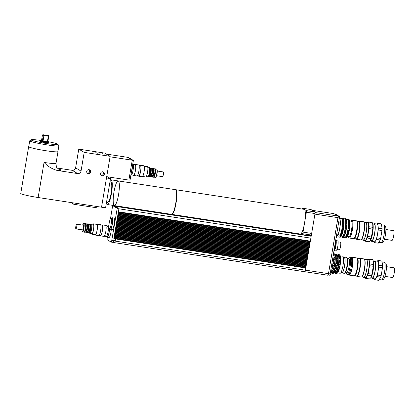 <?xml version="1.0" encoding="UTF-8"?>
<svg xmlns="http://www.w3.org/2000/svg" width="415" height="415" viewBox="0 0 415 415"><rect width="100%" height="100%" fill="white"/><g stroke="black" fill="none" stroke-linecap="round" stroke-linejoin="round"><path stroke-width="0.62" d="M132.427 166.083A5.95 1.178 98.7 0 1 131.135 173.724M132.733 164.267L132.919 164.299A5.354 1.058 98.7 0 1 133.158 169.751A5.354 1.058 98.7 0 1 131.301 174.881L133.609 175.234A5.354 1.058 98.7 0 0 135.461 170.103A5.354 1.058 98.7 0 0 135.223 164.651L132.919 164.299A5.354 1.058 98.7 0 1 133.158 169.751A5.354 1.058 98.7 0 1 131.301 174.881L130.948 174.829M127.509 157.368L128.515 157.524L133.381 160.429L130.04 180.193L128.899 180.017M133.381 160.429L132.24 160.252M106.697 176.691L128.889 180.079L132.25 160.2L127.364 157.28L106.328 154.069M110.063 156.808L132.25 160.2M106.39 202.971A12.492 2.469 -81.3 0 0 107.303 204.528A12.492 2.469 -81.3 0 0 111.63 192.555A12.492 2.469 -81.3 0 0 111.075 179.83A12.492 2.469 -81.3 0 0 110.219 180.333M106.505 202.302L107.615 202.468A10.411 2.059 -81.3 0 0 111.225 192.493A10.411 2.059 -81.3 0 0 110.764 181.889L109.98 181.77M107.303 204.528L114.395 205.612A12.492 2.469 -81.3 0 0 118.721 193.634A12.492 2.469 -81.3 0 0 118.166 180.914A12.492 2.469 -81.3 0 0 113.84 192.892A12.492 2.469 -81.3 0 0 114.395 205.612A12.492 2.469 -81.3 0 0 118.643 194.132A12.492 2.469 -81.3 0 0 118.358 180.982A12.492 2.469 -81.3 0 0 118.166 180.914L111.075 179.83M57.924 151.465A14.873 1.167 -170.4 0 1 57.986 151.605A14.873 1.167 -170.4 0 1 43.129 150.277A14.873 1.167 -170.4 0 1 28.661 146.645L20.75 193.421A14.873 1.167 -170.4 0 0 38.128 197.519L105.571 207.822L110.515 178.59L107.542 176.816M106.484 177.978L110.515 178.59M104.118 154.795L106.204 155.288L104.118 154.795M100.855 152.85L102.941 153.343L100.855 152.85M97.162 153.716L99.475 154.261L97.162 153.716M93.904 151.771L96.218 152.315L93.904 151.771M103.008 171.867A1.976 1.93 -59.2 0 1 101.053 175.14M102.137 175.706A1.976 1.93 -59.2 0 1 100.803 172.775A1.976 1.93 -59.2 0 1 104.284 174.414A1.976 1.93 -59.2 0 1 102.137 175.706M89.173 169.751A1.976 1.93 -59.2 0 1 87.217 173.029M88.302 173.595A1.976 1.93 -59.2 0 1 86.968 170.658A1.976 1.93 -59.2 0 1 90.449 172.303A1.976 1.93 -59.2 0 1 88.302 173.595M81.034 171.089L75.603 167.847A2.972 2.905 -59.2 0 1 72.226 170.326L77.662 173.574A2.972 2.905 120.8 0 0 81.034 171.089L84.204 152.378L78.767 149.135L104.71 153.099L110.141 156.341L84.204 152.378M75.603 167.847L78.767 149.135M73.979 203.002L73.761 204.273L96.82 207.796L97.037 206.525M70.82 202.52L73.761 204.273M47.87 141.562A4.166 0.327 -170.4 0 1 48.757 141.899A4.166 0.327 -170.4 0 1 44.607 141.551A4.166 0.327 -170.4 0 1 40.571 140.514A4.166 0.327 -170.4 0 1 41.521 140.488M40.571 140.514L40.229 140.752A4.461 0.353 9.6 0 0 40.214 140.778A4.461 0.353 9.6 0 0 44.55 141.868A4.461 0.353 9.6 0 0 49.012 142.267A4.461 0.353 9.6 0 0 49.001 142.236L48.757 141.899M49.012 142.267L48.913 142.853A4.461 0.353 -170.4 0 1 44.452 142.454A4.461 0.353 -170.4 0 1 40.115 141.365L40.214 140.778M48.456 135.591L48.768 136.26L47.813 141.894L47.346 141.868L43.01 141.209L41.505 140.566L42.46 134.932L42.942 134.735L43.274 135.42L42.325 141.053M48.768 136.26L43.274 135.42M42.953 134.73L48.451 135.586L42.953 134.73M48.301 136.234L47.346 141.868M43.01 141.209L43.964 135.57M48.415 141.728A13.591 1.069 -170.4 0 1 57.887 144.285A13.591 1.069 -170.4 0 1 44.332 143.159A13.591 1.069 -170.4 0 1 31.167 139.762A13.591 1.069 -170.4 0 1 40.955 140.462M31.167 139.762L29.797 140.726A14.784 1.162 9.6 0 0 29.74 140.81A14.784 1.162 9.6 0 0 44.12 144.42A14.784 1.162 9.6 0 0 58.889 145.743A14.784 1.162 9.6 0 0 58.857 145.644L57.887 144.285M58.889 145.743L57.898 151.589A14.784 1.162 -170.4 0 1 43.129 150.272A14.784 1.162 -170.4 0 1 28.749 146.656L29.74 140.81M58.65 169.107L57.239 167.93C56.575 167.764 56.165 166.218 56.009 163.297A14.873 1.167 -170.4 0 1 44.063 162.441C47.761 166.374 52.134 169.04 57.192 170.446A20.817 1.639 9.6 0 0 58.23 168.853M57.348 168.054L72.226 170.326M101.535 207.21L110.141 156.341M77.662 173.574L57.192 170.446M111.106 218.191A5.354 1.058 98.7 0 1 111.225 223.825A5.354 1.058 98.7 0 1 109.404 228.743A5.354 1.058 98.7 0 1 109.166 223.291A5.354 1.058 98.7 0 1 111.023 218.16A5.354 1.058 98.7 0 1 111.106 218.191M111.023 218.16L112.06 218.316A5.354 1.058 98.7 0 1 112.143 218.347A5.354 1.058 98.7 0 1 112.263 223.981A5.354 1.058 98.7 0 1 110.442 228.904L109.404 228.743M107.086 226.969A5.354 1.058 98.7 0 1 107.9 225.952A5.354 1.058 98.7 0 1 107.978 225.978A5.354 1.058 98.7 0 1 108.102 231.617A5.354 1.058 98.7 0 1 106.282 236.534A5.354 1.058 98.7 0 1 105.809 235.321M109.441 228.748A5.354 1.058 98.7 0 1 108.647 234.117A5.354 1.058 98.7 0 1 107.319 236.695L106.282 236.534A5.354 1.058 -81.3 0 0 108.139 231.404A5.354 1.058 -81.3 0 0 107.9 225.952L105.887 225.641M111.552 218.238A5.95 1.178 98.7 0 1 112.149 217.73A5.95 1.178 98.7 0 1 112.242 217.761A5.95 1.178 98.7 0 1 112.377 224.022A5.95 1.178 98.7 0 1 110.354 229.49A5.95 1.178 98.7 0 1 109.939 228.826M112.149 217.73L113.881 217.994A5.95 1.178 98.7 0 1 113.969 218.025A5.95 1.178 98.7 0 1 114.104 224.287A5.95 1.178 98.7 0 1 112.081 229.754L110.354 229.49M109.576 228.769A5.95 1.178 98.7 0 1 107.231 237.281A5.95 1.178 98.7 0 1 106.811 236.617M108.429 226.03A5.95 1.178 98.7 0 1 108.927 225.527M111.272 229.63A5.95 1.178 98.7 0 1 108.958 237.546L107.231 237.281M307.707 256.709L307.614 257.233L115.671 227.897L114.748 233.365L306.695 262.7L306.602 263.224L114.659 233.894L113.835 238.682L115.578 238.952L115.235 240.97A1.79 0.353 -81.3 0 0 115.277 240.638L113.549 240.373L113.471 240.845A1.785 0.353 98.7 0 1 112.885 242.417A1.785 0.353 98.7 0 1 112.859 242.412L112.735 242.334M115.567 238.947L115.277 240.638M115.235 240.97L113.503 240.705A1.79 0.353 -81.3 0 0 113.549 240.373M305.829 267.488L305.741 267.986L113.84 238.661M305.741 267.986L115.578 238.952M336.913 249.488L339.252 249.846A3.865 0.763 -81.3 0 0 340.544 246.443A3.865 0.763 -81.3 0 0 340.419 242.199L338.08 241.841M334.698 250.053L336.233 250.287A4.757 0.939 -81.3 0 0 337.826 246.1A4.757 0.939 -81.3 0 0 337.675 240.876L336.134 240.643M334.111 250.561L334.127 250.567A5.354 1.058 -81.3 0 0 335.917 245.856A5.354 1.058 -81.3 0 0 335.885 240.057M334.137 250.421A5.95 1.178 -81.3 0 0 335.787 240.669M338.931 222.056L340.549 222.3L339.605 216.993M337.239 232.058L339.039 232.327L339.491 229.671L340.44 224.038L338.645 223.763M339.6 216.863A10.411 2.059 98.7 0 1 339.875 217.035M339.039 232.327A10.411 2.059 98.7 0 1 338.438 234.33L336.897 234.096M336.337 237.406L338.438 234.33M340.549 222.3A10.411 2.059 98.7 0 1 340.44 224.038M331.668 270.762L332.576 270.902A1.634 0.322 98.7 0 1 332.602 270.912A1.634 0.322 98.7 0 1 332.633 270.943A1.634 0.322 98.7 0 1 332.648 272.567A1.634 0.322 98.7 0 1 332.15 274.113L332.472 273.869A1.338 0.265 -81.3 0 0 332.877 272.603A1.338 0.265 -81.3 0 0 332.866 271.275A1.338 0.265 -81.3 0 0 332.84 271.249M332.15 274.113A1.634 0.322 98.7 0 1 332.083 274.139L330.89 273.957M332.799 271.182A8.746 1.727 -81.3 0 0 335.268 257.331A1.338 0.265 -81.3 0 0 335.673 256.065A1.338 0.265 -81.3 0 0 335.662 254.737L335.429 254.405A1.634 0.322 98.7 0 1 335.445 256.029A1.634 0.322 98.7 0 1 334.947 257.575A1.634 0.322 98.7 0 1 334.879 257.596L333.919 257.45M334.194 254.182L335.372 254.364A1.634 0.322 98.7 0 1 335.429 254.405M341.068 272.365L341.996 272.505A7.584 1.499 -81.3 0 0 344.626 265.232A7.584 1.499 -81.3 0 0 344.289 257.507L343.361 257.367M340.15 255.822L342.717 256.216A8.627 1.707 98.7 0 1 343.096 264.998A8.627 1.707 98.7 0 1 340.108 273.267L337.556 272.878M332.233 267.405A8.746 1.727 -81.3 0 0 333.359 260.755M331.865 270.793A9.592 1.893 -81.3 0 0 331.99 270.471L332.856 270.601L333.67 268.754L332.109 268.515L332 268.79M331.694 269.766L331.99 270.471M332.571 268.713A9.592 1.893 -81.3 0 0 333.344 265.465L334.205 265.595L334.506 265.247L334.604 263.24L333.224 263.323L332.939 265.009L333.344 265.465M333.738 263.105A9.592 1.893 -81.3 0 0 334.101 259.619L335.185 259.8L335.227 258.327L335.03 257.694L334.168 257.565L333.665 258.089M333.608 259.282L334.101 259.619M334.495 254.229A9.592 1.893 -81.3 0 0 334.184 253.944M334.604 263.24A9.592 1.893 -81.3 0 0 334.967 259.754M333.437 268.842A9.592 1.893 -81.3 0 0 334.205 265.595M332.69 271.021A9.592 1.893 -81.3 0 0 332.856 270.601M332.923 272.209A8.746 1.727 -81.3 0 0 335.611 264.485A8.746 1.727 -81.3 0 0 335.74 255.37M332.794 273.044A9.592 1.893 -81.3 0 0 333.027 273.163A9.592 1.893 -81.3 0 0 333.24 273.137L334.106 273.267L334.599 272.676M333.785 272.65A9.592 1.893 -81.3 0 0 334.666 270.876L335.533 271.011A9.592 1.893 -81.3 0 1 334.646 272.78L334.978 272.333L334.646 272.78L333.785 272.65L333.416 272.095L333.027 272.437L333.24 273.137M335.533 271.011L336.347 269.164L334.786 268.925L334.371 270.175L334.666 270.876M335.247 269.122A9.592 1.893 -81.3 0 0 336.015 265.87L336.881 266.005L337.182 265.657L337.281 263.644L335.901 263.733L335.616 265.413L336.015 265.87M336.415 263.515A9.592 1.893 -81.3 0 0 336.778 260.029L337.857 260.21L337.706 258.104L336.84 257.974L336.342 258.498L336.29 259.972L336.778 260.029M336.84 257.974A9.592 1.893 -81.3 0 0 336.658 255.583L337.525 255.713L337.706 256.164L337.229 254.743L336.363 254.613L335.932 255.225L336.14 255.925L336.658 255.583M336.363 254.613A9.592 1.893 -81.3 0 0 335.922 254.203A9.592 1.893 -81.3 0 0 335.704 254.229L335.216 254.82M337.229 254.743A9.592 1.893 -81.3 0 0 336.788 254.333L335.922 254.203M337.706 258.104A9.592 1.893 -81.3 0 0 337.525 255.713M337.281 263.644A9.592 1.893 -81.3 0 0 337.644 260.163M336.108 269.252A9.592 1.893 -81.3 0 0 336.881 266.005M333.027 273.163L333.888 273.293A9.592 1.893 -81.3 0 0 334.106 273.267M334.796 272.577L335.356 272.66A8.746 1.727 -81.3 0 0 338.386 264.277A8.746 1.727 -81.3 0 0 337.997 255.375L337.426 255.287M335.699 273.573A9.592 1.893 -81.3 0 0 335.917 273.542L336.783 273.677A9.592 1.893 -81.3 0 1 336.565 273.703L335.699 273.573A9.592 1.893 -81.3 0 1 335.258 273.163L334.993 272.437M336.456 273.06A9.592 1.893 -81.3 0 0 337.343 271.286L338.204 271.42A9.592 1.893 -81.3 0 1 337.322 273.189L337.654 272.743L337.322 273.189L336.456 273.06L336.093 272.505L335.704 272.847L335.917 273.542M338.204 271.42L339.024 269.574L337.462 269.335L337.042 270.585L337.343 271.286M337.919 269.527A9.592 1.893 -81.3 0 0 338.692 266.28L339.558 266.414L339.859 266.062L339.952 264.054L338.578 264.142L338.287 265.823L338.692 266.28M339.091 263.924A9.592 1.893 -81.3 0 0 339.454 260.438L340.533 260.62L340.383 258.514L339.517 258.384L339.014 258.908L338.967 260.381L339.454 260.438M339.517 258.384A9.592 1.893 -81.3 0 0 339.335 255.993L340.201 256.122L340.383 256.574L339.906 255.152L339.039 255.023L338.609 255.635L338.811 256.335L339.335 255.993M339.039 255.023A9.592 1.893 -81.3 0 0 338.599 254.613A9.592 1.893 -81.3 0 0 338.381 254.639L337.509 255.573M339.906 255.152A9.592 1.893 -81.3 0 0 339.465 254.743L338.599 254.613M340.383 258.514A9.592 1.893 -81.3 0 0 340.201 256.122M339.952 264.054A9.592 1.893 -81.3 0 0 340.321 260.568M338.785 269.662A9.592 1.893 -81.3 0 0 339.558 266.414M334.708 272.697L335.17 272.079A8.746 1.727 -81.3 0 0 337.519 264.148A8.746 1.727 -81.3 0 0 337.644 255.879A8.746 1.727 -81.3 0 0 337.613 255.79M337.706 256.164L337.494 255.464L335.932 255.225M337.385 273.106L337.919 272.385A8.627 1.707 -81.3 0 0 340.238 264.562A8.627 1.707 -81.3 0 0 340.362 256.408L340.259 256.102M340.383 256.574L340.17 255.873L338.609 255.635M336.783 273.677L337.271 273.086M333.712 272.541L333.027 272.437M336.383 272.951L335.704 272.847M335.937 270.414L334.371 270.175M338.614 270.824L337.042 270.585M333.261 270.004L331.834 269.786M340.139 264.381L338.578 264.142M337.462 263.971L335.901 263.733M337.182 265.657L335.616 265.413M339.859 266.062L338.287 265.823M334.506 265.247L332.939 265.009M334.791 263.561L333.224 263.323M340.575 259.147L339.014 258.908M337.903 258.737L336.342 258.498M335.227 258.327L333.805 258.114M329.946 274.787L330.496 274.87A13.98 2.765 -81.3 0 0 331.326 272.785L334.194 255.837A13.98 2.765 -81.3 0 0 334.153 253.233L333.707 252.968M330.376 272.639L331.326 272.785M333.245 255.692L334.194 255.837M333.67 253.16L334.153 253.233M113.923 238.153L305.886 267.493L305.43 270.186L113.482 240.85A1.727 0.342 98.7 0 1 112.896 242.36A1.727 0.342 98.7 0 1 112.87 242.35L111.194 242.095M114.125 236.955L306.088 266.295L306 266.824L114.037 237.484L113.933 238.158M306.031 266.285L305.995 266.819M305.943 266.788L114.042 237.463M114.333 235.756L306.291 265.097L306.203 265.626L114.239 236.285M306.234 265.086L306.088 266.295M306.146 265.59L114.244 236.265M306.488 263.899L306.405 264.428L114.441 235.082L306.353 264.391L306.291 265.097M306.436 263.888L306.353 264.391M114.545 234.563L306.493 263.899L306.555 263.193L114.649 233.868L114.535 234.558M306.638 262.69L306.555 263.193M114.939 232.161L306.898 261.502L306.804 262.026L114.862 232.696L114.659 233.894M306.841 261.492L306.695 262.7M306.758 261.995L114.851 232.67M115.142 230.963L307.1 260.304L307.007 260.828L115.054 231.487L114.95 232.167M307.043 260.293L307.007 260.828M306.96 260.796L115.054 231.471M115.344 229.765L307.308 259.105L307.209 259.629L115.256 230.289L115.152 230.968M307.245 259.095L307.1 260.304M307.162 259.598L115.256 230.273M307.499 257.907L307.411 258.431L115.458 229.09L307.365 258.4L307.308 259.105M307.448 257.897L307.365 258.4M308.719 250.712L308.63 251.236L116.682 221.906L115.546 228.566L307.51 257.907L307.567 257.201L115.666 227.871M307.65 256.698L307.567 257.201M115.759 227.373L307.712 256.709L307.826 256.034L115.863 226.694L115.749 227.368M115.951 226.17L307.914 255.51L307.821 256.029L115.868 226.673M307.857 255.5L307.769 256.003M116.153 224.966L308.117 254.312L308.029 254.836L116.065 225.495L115.961 226.175M308.06 254.302L307.914 255.51M307.971 254.805L116.07 225.475M116.356 223.768L308.319 253.109L308.231 253.638L116.267 224.297L116.164 224.977M308.262 253.103L308.226 253.632M308.174 253.607L116.273 224.276M309.73 244.72L309.642 245.244L117.699 215.914L116.978 220.178L308.926 249.514L308.833 250.038L116.89 220.707L116.558 222.57L308.521 251.91L308.433 252.439L116.47 223.099M308.464 251.905L308.428 252.434M308.376 252.408L116.475 223.078M308.667 250.707L308.521 251.91M117.17 218.975L309.128 248.315L309.035 248.839L117.092 219.509L116.765 221.371L308.724 250.712L308.838 250.043L116.88 220.681M308.578 251.21L116.677 221.88M308.869 249.508L308.786 250.006M309.071 248.31L308.926 249.514M308.988 248.808L117.082 219.483M117.372 217.776L309.331 247.117L309.242 247.646L117.284 218.306L117.18 218.98M309.274 247.107L309.237 247.641M309.191 247.61L117.284 218.285M309.932 243.522L309.844 244.046L117.902 214.716L117.575 216.578L309.533 245.919L309.445 246.448L117.497 217.112L309.44 246.443M309.476 245.908L309.393 246.411M309.678 244.71L309.533 245.919M118.182 212.983L310.145 242.324L310.259 241.649L118.296 212.309L118.182 212.983L117.777 215.38L309.74 244.72L309.798 244.015L117.891 214.69M309.595 245.213L117.689 215.888M309.881 243.512L309.798 244.015M117.99 214.187L309.943 243.522L310.057 242.848L118.093 213.507L117.979 214.182M310.14 242.324L310.046 242.848L118.099 213.492M310.083 242.313L310 242.817M112.916 242.417L304.807 271.742A1.785 0.353 -81.3 0 0 304.833 271.752A1.785 0.353 -81.3 0 0 305.43 270.186M309.331 247.117L309.445 246.448M309.128 248.315L309.242 247.646M308.319 253.109L308.433 252.439M308.117 254.312L308.231 253.638M306.898 261.502L307.012 260.828M118.306 212.314L118.192 212.988M117.497 217.112L117.383 217.782M116.48 223.104L116.366 223.778M115.469 229.096L115.354 229.77M114.457 235.092L114.343 235.762M114.25 236.291L114.141 236.96M113.503 240.705L111.739 240.581A1.727 0.342 98.7 0 1 111.163 242.095A1.727 0.342 98.7 0 1 111.137 242.085L107.252 239.766A1.727 0.342 98.7 0 1 107.22 237.883L107.319 237.297M113.606 205.492L113.57 206.136L116.314 207.775L116.662 206.374L118.861 206.919A1.727 0.342 98.7 0 1 118.887 208.802L118.296 212.309L310.254 241.649L310.851 238.143A1.785 0.353 -81.3 0 0 310.897 237.821A1.785 0.353 98.7 0 0 310.819 236.192L118.872 206.857A1.785 0.353 98.7 0 1 118.903 208.807L118.394 211.79L310.347 241.125M310.29 241.115L310.202 241.618M118.353 206.634L118.872 206.857M300.88 234.376L115.303 206.016L115.339 205.757L115.308 206.343L116.501 207.054M113.565 205.747L115.292 206.011L115.303 206.4L116.491 207.111M305.886 267.493L306 266.824M110.478 218.638L112.641 205.84A1.727 0.342 98.7 0 1 112.735 205.358M118.394 206.639L116.667 206.374L117.134 206.654A1.727 0.342 98.7 0 1 117.16 208.538L111.739 240.581M118.4 206.577L310.819 236.192M302.447 233.681L311.037 234.994A1.785 0.353 -81.3 0 0 311.063 235.004A1.785 0.353 -81.3 0 0 311.551 233.972L310.897 237.821M310.27 235.902L310.451 234.911M337.945 216.319L339.595 216.568L335.652 214.218L334.651 214.062M329.666 275.207L328.13 274.969L329.645 275.197A1.489 0.296 -81.3 0 0 329.666 275.207A1.489 0.296 -81.3 0 0 330.164 273.9L339.595 216.568M337.945 217.751L339.62 218.005M327.892 275.233L304.916 271.726L327.866 275.223A1.785 0.353 -81.3 0 0 327.892 275.233A1.785 0.353 -81.3 0 0 328.488 273.667L337.966 217.652L337.94 216.028L333.951 213.647L312.345 210.343M314.923 214.13L337.966 217.652M315.006 212.522L337.94 216.028M114.395 205.612L171.545 214.348A12.492 2.469 -81.3 0 0 175.794 202.868A12.492 2.469 -81.3 0 0 175.509 189.717A12.492 2.469 -81.3 0 0 175.322 189.65L118.166 180.914M302.011 209.01L302.333 208.206L304.34 209.409A12.492 2.469 -81.3 0 0 304.154 209.336L175.607 189.691A12.492 2.469 98.7 0 1 175.799 189.764A12.492 2.469 98.7 0 1 176.085 202.909A12.492 2.469 98.7 0 1 171.836 214.389A12.492 2.469 98.7 0 1 171.691 214.348M171.836 214.389L300.377 234.034A12.492 2.469 -81.3 0 0 304.548 223.047A12.492 2.469 -81.3 0 0 304.34 209.409L306.353 210.607L306.374 212.231L303.012 232.11A1.785 0.353 98.7 0 1 302.416 233.681A1.785 0.353 98.7 0 1 302.39 233.671L301.845 233.344L301.622 234.579M301.077 234.496L300.278 234.019M311.551 233.972A1.785 0.353 -81.3 0 0 311.66 233.432L315.021 213.554L314.995 211.93L310.975 209.528L302.333 208.206M314.995 211.93L306.353 210.607M315.021 213.554L306.374 212.231M310.296 235.839L301.648 234.517M356.558 276.022L356.641 276.146A9.161 1.81 -81.3 0 0 356.978 276.39A9.161 1.81 -81.3 0 0 360.147 267.608A9.161 1.81 -81.3 0 0 359.743 258.275A9.161 1.81 -81.3 0 0 359.354 258.405L359.234 258.498M351.323 257.684L351.915 257.772A8.476 1.676 -81.3 0 1 352.294 266.404A8.476 1.676 -81.3 0 1 349.357 274.533L348.761 274.44A9.042 1.79 -81.3 0 0 349.269 275.088L354.171 275.84A9.042 1.79 -81.3 0 0 354.555 275.71A8.865 1.753 -81.3 0 0 354.659 275.731L356.734 276.048A8.865 1.753 -81.3 0 0 359.805 267.55A8.865 1.753 -81.3 0 0 359.411 258.524L357.336 258.208A8.865 1.753 -81.3 0 0 357.237 258.208A9.042 1.79 -81.3 0 0 356.9 257.964L352.003 257.212A9.042 1.79 -81.3 0 0 351.313 257.663M359.743 258.275L364.069 258.939A9.161 1.81 98.7 0 1 364.401 259.178A9.161 1.81 98.7 0 1 364.474 268.266A9.161 1.81 98.7 0 1 361.688 276.919A9.161 1.81 98.7 0 1 361.299 277.049L356.978 276.39M361.688 276.919L362.01 276.67A8.865 1.753 -81.3 0 0 364.702 268.303A8.865 1.753 -81.3 0 0 364.629 259.51L364.401 259.178M392.476 277.495A4.907 0.97 -81.3 0 0 392.549 277.521A4.907 0.97 -81.3 0 0 394.25 272.816A4.907 0.97 -81.3 0 0 394.032 267.82L386.464 266.663M374.569 278.833L374.662 279.56A9.784 1.935 -81.3 0 0 374.984 279.772A9.784 1.935 -81.3 0 0 375.02 279.777L376.96 276.587L380.705 277.158L378.765 280.348L375.02 279.777M381.167 275.591L377.422 275.021L378.755 267.125L382.506 267.696L381.167 275.591A9.784 1.935 -81.3 0 1 380.705 277.158M378.257 260.636L382.002 261.206L382.609 265.916L378.859 265.341L378.257 260.636A9.784 1.935 -81.3 0 0 377.935 260.423A9.784 1.935 -81.3 0 0 377.899 260.423L377.417 261.217M365.376 277.671L365.439 278.154A9.784 1.935 -81.3 0 0 365.76 278.361A9.784 1.935 -81.3 0 0 365.797 278.366L367.737 275.176L371.482 275.747L370.792 277.723L369.542 278.937L365.797 278.366M371.944 274.185L368.198 273.61L369.532 265.714L373.282 266.285L371.944 274.185A9.784 1.935 98.7 0 1 371.482 275.747M369.034 259.225L372.779 259.8L373.241 260.885L373.386 264.505L369.635 263.935L369.034 259.225A9.784 1.935 -81.3 0 0 368.717 259.017A9.784 1.935 -81.3 0 0 368.676 259.012L368.328 259.588L366.487 259.308A9.161 1.81 -81.3 0 0 365.989 259.531M367.737 275.176A9.784 1.935 -81.3 0 0 368.198 273.61M369.532 265.714A9.784 1.935 -81.3 0 0 369.635 263.935M363.312 277.054A9.161 1.81 -81.3 0 0 363.722 277.417L365.563 277.702A9.161 1.81 -81.3 0 0 365.952 277.568L366.274 277.324A8.865 1.753 -81.3 0 0 368.966 268.951A8.865 1.753 -81.3 0 0 368.899 260.158L368.665 259.832A9.161 1.81 -81.3 0 0 368.333 259.588M373.386 264.505A9.784 1.935 98.7 0 1 373.282 266.285M372.421 259.583A9.784 1.935 98.7 0 1 372.463 259.588A9.784 1.935 98.7 0 1 372.779 259.8M371.695 277.796A8.923 1.764 -81.3 0 0 372.229 278.481A8.923 1.764 -81.3 0 0 375.321 269.926A8.923 1.764 -81.3 0 0 374.927 260.838A8.923 1.764 -81.3 0 0 374.211 261.331M372.229 278.481L375.113 278.916A8.923 1.764 -81.3 0 0 375.99 278.18A8.923 1.764 -81.3 0 0 378.091 271.073A8.923 1.764 -81.3 0 0 378.558 262.991A8.923 1.764 -81.3 0 0 377.806 261.279L374.927 260.838M378.755 267.125A9.784 1.935 -81.3 0 0 378.859 265.341M376.96 276.587A9.784 1.935 -81.3 0 0 377.422 275.021M382.506 267.696A9.784 1.935 -81.3 0 0 382.609 265.916M382.002 261.206A9.784 1.935 -81.3 0 0 381.686 260.999A9.784 1.935 -81.3 0 0 381.644 260.994M370.86 277.625A8.757 1.733 -81.3 0 0 370.917 277.552A8.757 1.733 -81.3 0 0 373.614 266.689A8.757 1.733 -81.3 0 0 373.396 261.331L373.241 260.885M370.834 277.661L372.317 277.889A8.326 1.644 -81.3 0 0 375.207 269.906A8.326 1.644 -81.3 0 0 374.833 261.424L373.35 261.201M365.952 277.568A9.161 1.81 -81.3 0 0 368.738 268.92A9.161 1.81 -81.3 0 0 368.665 259.832M363.722 277.417A9.161 1.81 -81.3 0 0 366.896 268.635A9.161 1.81 -81.3 0 0 366.487 259.308M361.807 276.826L363.763 277.127A8.865 1.753 -81.3 0 0 366.834 268.63A8.865 1.753 -81.3 0 0 366.445 259.603L364.484 259.302M354.659 275.731A8.865 1.753 -81.3 0 0 357.73 267.234A8.865 1.753 -81.3 0 0 357.336 258.208M354.809 275.513A8.803 1.738 -81.3 0 0 357.486 267.198A8.803 1.738 -81.3 0 0 357.414 258.467L357.227 258.203A9.042 1.79 -81.3 0 1 357.299 267.172A9.042 1.79 -81.3 0 1 354.555 275.71L354.809 275.513M349.269 275.088A9.042 1.79 -81.3 0 0 352.402 266.42A9.042 1.79 -81.3 0 0 352.003 257.212M346.333 272.717L346.478 273.386A8.772 1.733 -81.3 0 0 347.122 274.491L348.273 274.668A8.772 1.733 -81.3 0 0 351.313 266.254A8.772 1.733 -81.3 0 0 350.924 257.321L349.772 257.144A8.772 1.733 -81.3 0 0 348.828 258.006L348.491 258.602M347.122 274.491A8.772 1.733 -81.3 0 0 350.161 266.077A8.772 1.733 -81.3 0 0 349.772 257.144M345.166 272.536L346.675 272.769A7.138 1.411 -81.3 0 0 349.15 265.927A7.138 1.411 -81.3 0 0 348.833 258.654L347.324 258.426M341.472 272.422A8.046 1.593 -81.3 0 0 341.929 272.961L344.232 273.309A8.046 1.593 -81.3 0 0 344.772 273.003L345.425 272.23A7.138 1.411 -81.3 0 0 347.417 265.662A7.138 1.411 -81.3 0 0 347.48 258.799L347.085 257.865A8.046 1.593 -81.3 0 0 346.665 257.409L344.357 257.056A8.046 1.593 -81.3 0 0 343.765 257.43M344.772 273.003A8.046 1.593 -81.3 0 0 347.018 265.6A8.046 1.593 -81.3 0 0 347.085 257.865M341.929 272.961A8.046 1.593 -81.3 0 0 344.715 265.247A8.046 1.593 -81.3 0 0 344.357 257.056M134.932 164.605A5.561 1.1 98.7 0 1 135.254 164.444A5.561 1.1 98.7 0 1 135.503 170.109A5.561 1.1 98.7 0 1 133.578 175.441A5.561 1.1 98.7 0 1 133.314 175.187M135.254 164.444L138.714 164.973A5.561 1.1 98.7 0 1 138.963 170.638A5.561 1.1 98.7 0 1 137.033 175.97L133.578 175.441M139.035 165.357L140.394 165.564A5.229 1.032 98.7 0 1 140.628 170.892A5.229 1.032 98.7 0 1 138.812 175.908L137.453 175.695M140.026 165.507A5.561 1.1 98.7 0 1 140.446 165.237A5.561 1.1 98.7 0 1 140.69 170.902A5.561 1.1 98.7 0 1 138.766 176.235A5.561 1.1 98.7 0 1 138.444 175.851M140.446 165.237L143.901 165.767A5.561 1.1 98.7 0 1 144.15 171.431A5.561 1.1 98.7 0 1 142.221 176.764L138.766 176.235M144.223 166.15L147.372 166.633A5.229 1.032 98.7 0 1 147.6 171.955A5.229 1.032 98.7 0 1 145.79 176.972L142.641 176.489M155.345 168.931L156.663 169.128A4.166 0.825 98.7 0 1 156.813 169.237A4.166 0.825 98.7 0 1 156.844 173.371A4.166 0.825 98.7 0 1 155.578 177.304A4.166 0.825 98.7 0 1 155.402 177.361L154.09 177.158M155.578 177.304L155.9 177.055A3.865 0.763 -81.3 0 0 157.078 173.403A3.865 0.763 -81.3 0 0 157.046 169.569L156.813 169.237M155.163 168.9A4.166 0.825 98.7 0 1 155.345 173.143A4.166 0.825 98.7 0 1 153.903 177.132M147.724 167.162L149.255 167.395A4.757 0.939 98.7 0 1 149.431 167.52A4.757 0.939 98.7 0 1 149.467 172.241A4.757 0.939 98.7 0 1 148.02 176.738A4.757 0.939 98.7 0 1 147.818 176.806L146.288 176.572M149.431 167.52L149.893 168.184A4.166 0.825 98.7 0 1 149.929 172.313A4.166 0.825 98.7 0 1 148.663 176.245L148.02 176.738M149.825 168.085L150.261 168.153A4.166 0.825 98.7 0 1 150.448 172.391A4.166 0.825 98.7 0 1 149.006 176.385L148.57 176.318M150.837 168.241A4.166 0.825 98.7 0 1 151.024 172.479A4.166 0.825 98.7 0 1 149.582 176.474M151.024 168.267L151.703 168.371A4.166 0.825 98.7 0 1 151.89 172.614A4.166 0.825 98.7 0 1 150.448 176.603L149.763 176.5M152.279 168.459A4.166 0.825 98.7 0 1 152.466 172.702A4.166 0.825 98.7 0 1 151.024 176.691M152.461 168.49L153.145 168.594A4.166 0.825 98.7 0 1 153.327 172.832A4.166 0.825 98.7 0 1 151.885 176.826L151.205 176.723M153.721 168.682A4.166 0.825 98.7 0 1 153.908 172.92A4.166 0.825 98.7 0 1 152.461 176.915M153.903 168.708L154.588 168.812A4.166 0.825 98.7 0 1 154.769 173.055A4.166 0.825 98.7 0 1 153.327 177.044L152.647 176.94M157.275 171.027L163.282 171.945A2.381 0.472 98.7 0 1 163.386 174.367A2.381 0.472 98.7 0 1 162.561 176.65L156.559 175.732M356.029 238.869L356.117 238.993A9.161 1.81 -81.3 0 0 356.449 239.232A9.161 1.81 -81.3 0 0 359.504 231.176A9.161 1.81 -81.3 0 0 359.214 221.122A9.161 1.81 -81.3 0 0 358.825 221.252L358.705 221.345M350.685 221.143A8.445 1.67 98.7 0 1 351.023 220.77A8.445 1.67 98.7 0 1 351.65 229.92A8.445 1.67 98.7 0 1 348.527 237.126L348.989 237.785A9.042 1.79 -81.3 0 0 349.316 238.023L353.642 238.682A9.042 1.79 -81.3 0 0 354.026 238.552A8.865 1.753 -81.3 0 0 354.13 238.578L356.205 238.895A8.865 1.753 -81.3 0 0 359.162 231.098A8.865 1.753 -81.3 0 0 358.882 221.371L356.807 221.055A8.865 1.753 -81.3 0 0 356.708 221.055M359.214 221.122L363.54 221.781A9.161 1.81 98.7 0 1 363.872 222.025A9.161 1.81 98.7 0 1 363.831 231.84A9.161 1.81 98.7 0 1 361.159 239.761A9.161 1.81 98.7 0 1 360.77 239.896L356.449 239.232M361.159 239.761L361.481 239.517A8.865 1.753 -81.3 0 0 364.064 231.85A8.865 1.753 -81.3 0 0 364.105 222.352L363.872 222.025M384.451 239.211L392.019 240.368A4.907 0.97 -81.3 0 0 393.69 235.855A4.907 0.97 -81.3 0 0 393.581 230.693A4.907 0.97 -81.3 0 0 393.503 230.662L385.934 229.505M341.208 233.552L341.555 232.369L342.598 232.525L342.012 234.029L341.208 233.552L342.251 233.712M344.04 233.987L344.393 232.799L345.436 232.96L344.844 234.465L344.04 233.987L345.083 234.143M347.225 233.235L348.268 233.391L347.682 234.895L346.878 234.418L347.225 233.235M346.878 234.418L347.92 234.579M340.025 236.202L340.383 235.616L341.208 236.047L341.426 235.772L340.777 236.752L340.201 236.664L340.025 236.202L341.068 236.363L340.777 236.752A9.664 1.909 -81.3 0 1 340.061 237.24L339.486 237.152A9.664 1.909 -81.3 0 0 340.201 236.664M342.857 236.638L343.221 236.047L343.464 236.389L344.258 236.208L343.61 237.188L343.034 237.1L342.857 236.638L343.9 236.799L343.61 237.188A9.664 1.909 -81.3 0 1 342.894 237.671L342.318 237.588A9.664 1.909 -81.3 0 0 343.034 237.1M346.053 236.483L346.878 236.913L347.096 236.638L346.447 237.619L345.871 237.53L345.695 237.069L346.053 236.483M345.695 237.069L346.738 237.23L346.447 237.619A9.664 1.909 -81.3 0 1 345.731 238.106L345.156 238.018A9.664 1.909 -81.3 0 0 345.871 237.53M341.644 218.523L341.353 218.913L341.644 218.523A9.664 1.909 -81.3 0 1 342.359 218.036L343.127 218.575M342.806 219.774L343.848 219.934L343.957 220.806L342.915 220.645L342.806 219.774L343.698 219.488A9.664 1.909 -81.3 0 0 343.527 218.829A9.664 1.909 -81.3 0 0 343.262 218.316L342.458 218.472M345.638 220.209L346.681 220.37L346.79 221.242L345.752 221.081L345.638 220.209L345.954 219.836L346.53 219.924A9.664 1.909 -81.3 0 0 346.364 219.26A9.664 1.909 -81.3 0 0 346.094 218.752L345.29 218.902M342.085 218.415L342.359 218.036M344.922 218.845L345.197 218.466L345.773 218.555L345.965 219.006M348.47 220.645L349.513 220.801L349.627 221.672L348.584 221.511L348.47 220.645L349.368 220.355A9.664 1.909 -81.3 0 0 349.197 219.696A9.664 1.909 -81.3 0 0 348.932 219.182L347.754 219.281L348.029 218.902L348.605 218.99L348.797 219.442M347.754 219.281L348.128 219.338M343.698 219.488L343.848 219.934M346.53 219.924L346.681 220.37M349.368 220.355L349.513 220.801M342.873 224.572L342.956 223.223L343.994 223.384L343.916 224.728L342.873 224.572M345.711 225.003L345.788 223.659L346.831 223.815L346.753 225.163L345.711 225.003M342.956 223.223L343.869 223.052L343.994 223.384M345.788 223.659L346.126 223.4L346.831 223.815M348.621 224.09L349.539 223.918L349.663 224.25L349.586 225.594L348.543 225.438L348.621 224.09L349.663 224.25M348.102 233.479A9.664 1.909 -81.3 0 0 348.776 230.475L347.92 230.159L348.164 228.701L348.496 228.634A9.664 1.909 -81.3 0 0 348.87 225.444M348.496 228.634L349.072 228.722A9.664 1.909 -81.3 0 0 349.446 225.532M348.963 223.83A9.664 1.909 -81.3 0 0 348.922 221.314M349.539 223.918A9.664 1.909 -81.3 0 0 349.497 221.403M348.792 220.272A9.664 1.909 -81.3 0 0 348.356 219.094M348.029 218.902A9.664 1.909 -81.3 0 0 347.314 219.39M344.569 237.328A9.664 1.909 -81.3 0 0 344.829 237.826M346.302 236.825A9.664 1.909 -81.3 0 0 347.106 234.807M346.878 236.913A9.664 1.909 -81.3 0 0 347.682 234.895M347.526 233.391A9.664 1.909 -81.3 0 0 348.201 230.387M346.587 237.432L347.308 236.462A8.326 1.644 -81.3 0 0 349.44 229.573A8.326 1.644 -81.3 0 0 349.663 221.034L349.197 219.696M349.072 228.722L348.776 230.475M345.264 233.043A9.664 1.909 -81.3 0 0 345.944 230.04L345.083 229.728L345.332 228.266L345.664 228.198A9.664 1.909 -81.3 0 0 346.032 225.013M345.664 228.198L346.24 228.286A9.664 1.909 -81.3 0 0 346.608 225.101M346.126 223.4A9.664 1.909 -81.3 0 0 346.089 220.879M346.701 223.488A9.664 1.909 -81.3 0 0 346.665 220.967M345.954 219.836A9.664 1.909 -81.3 0 0 345.519 218.663M345.197 218.466A9.664 1.909 -81.3 0 0 344.481 218.954M341.737 236.892A9.664 1.909 -81.3 0 0 341.996 237.39M343.464 236.389A9.664 1.909 -81.3 0 0 344.268 234.376M344.04 236.477A9.664 1.909 -81.3 0 0 344.844 234.465M344.689 232.955A9.664 1.909 -81.3 0 0 345.368 229.952M343.947 236.732A9.073 1.795 -81.3 0 0 344.004 236.664A9.073 1.795 -81.3 0 0 346.323 229.153A9.073 1.795 -81.3 0 0 346.572 219.857L346.364 219.26L347.63 219.442A9.073 1.795 -81.3 0 1 347.915 229.396A9.073 1.795 -81.3 0 1 344.891 237.375L343.615 237.183M346.24 228.286L345.944 230.04M342.432 232.613A9.664 1.909 -81.3 0 0 343.106 229.609L342.251 229.293L342.5 227.835L342.826 227.768A9.664 1.909 -81.3 0 0 343.2 224.577M342.826 227.768L343.407 227.856A9.664 1.909 -81.3 0 0 343.776 224.665M343.293 222.964A9.664 1.909 -81.3 0 0 343.257 220.448M343.869 223.052A9.664 1.909 -81.3 0 0 343.833 220.536M343.122 219.405A9.664 1.909 -81.3 0 0 342.686 218.228M338.79 236.145L338.894 236.446A9.664 1.909 -81.3 0 0 339.159 236.96M340.632 235.959A9.664 1.909 -81.3 0 0 341.436 233.941M341.208 236.047A9.664 1.909 -81.3 0 0 342.012 234.029M341.856 232.525A9.664 1.909 -81.3 0 0 342.531 229.521M341.114 236.296A9.073 1.795 -81.3 0 0 341.166 236.228A9.073 1.795 -81.3 0 0 343.49 228.722A9.073 1.795 -81.3 0 0 343.734 219.426L343.527 218.829M343.407 227.856L343.106 229.609M342.251 229.293L343.293 229.454M342.5 227.835L343.542 227.991M345.083 229.728L346.126 229.889M345.332 228.266L346.375 228.426M347.92 230.159L348.963 230.32M348.164 228.701L349.207 228.857M340.782 236.747L342.053 236.944A9.073 1.795 -81.3 0 0 345.083 228.966A9.073 1.795 -81.3 0 0 344.792 219.006L343.521 218.814M337.462 235.938L339.096 236.192A8.772 1.733 -81.3 0 0 342.027 228.473A8.772 1.733 -81.3 0 0 341.747 218.845L340.056 218.586M349.316 238.023A9.042 1.79 -81.3 0 0 352.335 230.071A9.042 1.79 -81.3 0 0 352.05 220.147A9.042 1.79 -81.3 0 0 351.666 220.277L351.023 220.77M348.527 237.126A8.445 1.67 98.7 0 1 348.315 236.664M356.703 221.045L356.89 221.309A8.803 1.738 -81.3 0 1 356.848 230.74A8.803 1.738 -81.3 0 1 354.28 238.36L354.026 238.552A9.042 1.79 -81.3 0 0 356.656 230.73A9.042 1.79 -81.3 0 0 356.703 221.045A9.042 1.79 -81.3 0 0 356.371 220.806L352.05 220.147M347.272 236.509L348.922 236.758A7.854 1.551 -81.3 0 0 351.541 229.853A7.854 1.551 -81.3 0 0 351.292 221.237L349.648 220.982M380.638 238.438L376.893 237.868L378.231 229.967L381.976 230.543L380.638 238.438A9.784 1.935 -81.3 0 1 380.176 240.005L378.241 243.195L374.491 242.619L376.431 239.429L380.176 240.005M382.08 228.758L378.335 228.188L377.728 223.483L381.478 224.053L382.08 228.758A9.784 1.935 -81.3 0 1 381.976 230.543M377.728 223.483A9.784 1.935 -81.3 0 0 377.411 223.27A9.784 1.935 -81.3 0 0 377.37 223.265L376.887 224.064M374.04 241.68L374.133 242.407A9.784 1.935 -81.3 0 0 374.455 242.614A9.784 1.935 -81.3 0 0 374.491 242.619M371.42 237.027L367.669 236.457L369.008 228.556L372.753 229.132L371.42 237.027A9.784 1.935 98.7 0 1 370.953 238.594L370.263 240.565L369.018 241.784L365.267 241.214L367.208 238.023L370.953 238.594M372.857 227.353L369.111 226.777L368.504 222.072L372.255 222.642L372.712 223.727L372.857 227.353A9.784 1.935 98.7 0 1 372.753 229.132M368.504 222.072A9.784 1.935 -81.3 0 0 368.188 221.859A9.784 1.935 -81.3 0 0 368.147 221.859L367.799 222.435L365.957 222.155A9.161 1.81 -81.3 0 0 365.465 222.378M364.847 240.518L364.91 240.996A9.784 1.935 -81.3 0 0 365.231 241.208A9.784 1.935 -81.3 0 0 365.267 241.214M369.008 228.556A9.784 1.935 -81.3 0 0 369.111 226.777M367.208 238.023A9.784 1.935 -81.3 0 0 367.669 236.457M362.783 239.901A9.161 1.81 -81.3 0 0 363.192 240.264L365.034 240.544A9.161 1.81 -81.3 0 0 365.428 240.415L365.745 240.171A8.865 1.753 -81.3 0 0 368.328 232.499A8.865 1.753 -81.3 0 0 368.37 223.005L368.136 222.673A9.161 1.81 -81.3 0 0 367.804 222.435M371.897 222.43A9.784 1.935 98.7 0 1 371.933 222.435A9.784 1.935 98.7 0 1 372.255 222.642M371.166 240.638A8.923 1.764 -81.3 0 0 371.7 241.323A8.923 1.764 -81.3 0 0 374.314 235.383A8.923 1.764 -81.3 0 0 375.15 225.392A8.923 1.764 -81.3 0 0 374.397 223.685A8.923 1.764 -81.3 0 0 373.682 224.173M371.7 241.323L374.584 241.763A8.923 1.764 -81.3 0 0 375.461 241.027A8.923 1.764 -81.3 0 0 377.562 233.915A8.923 1.764 -81.3 0 0 378.029 225.833A8.923 1.764 -81.3 0 0 377.282 224.121L374.397 223.685M378.231 229.967A9.784 1.935 -81.3 0 0 378.335 228.188M376.431 239.429A9.784 1.935 -81.3 0 0 376.893 237.868M381.478 224.053A9.784 1.935 -81.3 0 0 381.157 223.841A9.784 1.935 -81.3 0 0 381.115 223.841M370.33 240.472A8.757 1.733 -81.3 0 0 370.388 240.394A8.757 1.733 -81.3 0 0 372.629 233.147A8.757 1.733 -81.3 0 0 372.867 224.178L372.712 223.727M370.305 240.508L371.793 240.736A8.326 1.644 -81.3 0 0 374.569 233.412A8.326 1.644 -81.3 0 0 374.309 224.271L372.82 224.043M365.428 240.415A9.161 1.81 -81.3 0 0 368.095 232.488A9.161 1.81 -81.3 0 0 368.136 222.673M363.192 240.264A9.161 1.81 -81.3 0 0 366.248 232.208A9.161 1.81 -81.3 0 0 365.957 222.155M361.278 239.673L363.239 239.969A8.865 1.753 -81.3 0 0 366.196 232.177A8.865 1.753 -81.3 0 0 365.916 222.445L363.96 222.15M354.13 238.578A8.865 1.753 -81.3 0 0 357.087 230.782A8.865 1.753 -81.3 0 0 356.807 221.055M100.165 235.476A5.561 1.1 -81.3 0 0 100.487 235.86L103.942 236.389A5.561 1.1 -81.3 0 0 105.872 231.056A5.561 1.1 -81.3 0 0 105.623 225.392L102.168 224.863A5.561 1.1 -81.3 0 0 101.748 225.132M100.487 235.86A5.561 1.1 -81.3 0 0 102.412 230.527A5.561 1.1 -81.3 0 0 102.168 224.863M99.175 235.326L100.534 235.533A5.229 1.032 -81.3 0 0 102.349 230.517A5.229 1.032 -81.3 0 0 102.116 225.189L100.757 224.982M94.978 234.683A5.561 1.1 -81.3 0 0 95.3 235.066L98.754 235.596A5.561 1.1 -81.3 0 0 100.684 230.263A5.561 1.1 -81.3 0 0 100.435 224.598L96.98 224.069A5.561 1.1 -81.3 0 0 96.56 224.344M95.3 235.066A5.561 1.1 -81.3 0 0 97.224 229.734A5.561 1.1 -81.3 0 0 96.98 224.069M91.476 233.671A5.229 1.032 -81.3 0 0 91.829 234.2L95.346 234.74A5.229 1.032 -81.3 0 0 97.162 229.723A5.229 1.032 -81.3 0 0 96.928 224.396L93.411 223.861A5.229 1.032 -81.3 0 0 92.913 224.261M91.829 234.2A5.229 1.032 -81.3 0 0 93.64 229.189A5.229 1.032 -81.3 0 0 93.411 223.861M89.375 232.748L89.77 233.313A4.757 0.939 -81.3 0 0 89.941 233.438L91.902 233.733A4.757 0.939 -81.3 0 0 93.551 229.173A4.757 0.939 -81.3 0 0 93.339 224.328L91.383 224.027A4.757 0.939 -81.3 0 0 91.181 224.095L90.631 224.515M82.154 231.264L82.388 231.596A4.166 0.825 -81.3 0 0 82.538 231.705A4.166 0.825 -81.3 0 0 83.98 227.71A4.166 0.825 -81.3 0 0 83.799 223.472A4.166 0.825 -81.3 0 0 83.623 223.529L83.301 223.778A3.865 0.763 98.7 0 1 83.638 227.659A3.865 0.763 98.7 0 1 82.154 231.264A3.865 0.763 98.7 0 1 81.926 229.806M82.642 225.101A3.865 0.763 98.7 0 1 83.301 223.778M82.538 231.705L84.038 231.933A4.166 0.825 -81.3 0 0 85.48 227.939A4.166 0.825 -81.3 0 0 85.298 223.701L83.799 223.472M75.919 228.888L82.523 229.894A2.381 0.472 -81.3 0 0 83.348 227.612A2.381 0.472 -81.3 0 0 83.239 225.189L76.64 224.183A2.381 0.472 -81.3 0 0 75.846 226.274A2.381 0.472 -81.3 0 0 75.919 228.888A2.381 0.472 -81.3 0 0 76.744 226.606A2.381 0.472 -81.3 0 0 76.64 224.183M89.941 233.438A4.757 0.939 -81.3 0 0 91.591 228.873A4.757 0.939 -81.3 0 0 91.383 224.027M89.121 232.711L89.458 232.758A4.166 0.825 -81.3 0 0 90.901 228.769A4.166 0.825 -81.3 0 0 90.714 224.525L90.377 224.479M88.94 232.68A4.166 0.825 -81.3 0 0 90.382 228.691A4.166 0.825 -81.3 0 0 90.195 224.448M87.679 232.488L88.359 232.592A4.166 0.825 -81.3 0 0 89.806 228.603A4.166 0.825 -81.3 0 0 89.619 224.359L88.94 224.256M87.498 232.462A4.166 0.825 -81.3 0 0 88.94 228.468A4.166 0.825 -81.3 0 0 88.753 224.23M86.237 232.27L86.922 232.374A4.166 0.825 -81.3 0 0 88.364 228.38A4.166 0.825 -81.3 0 0 88.177 224.142L87.498 224.038M86.055 232.239A4.166 0.825 -81.3 0 0 87.498 228.25A4.166 0.825 -81.3 0 0 87.316 224.007M84.8 232.047L85.48 232.151A4.166 0.825 -81.3 0 0 86.922 228.162A4.166 0.825 -81.3 0 0 86.735 223.918L86.055 223.815M84.613 232.021A4.166 0.825 -81.3 0 0 86.055 228.027A4.166 0.825 -81.3 0 0 85.874 223.789M38.128 197.519L44.063 162.441M310.851 238.143L117.16 208.538M115.303 206.4L113.57 206.136M118.861 206.919L117.134 206.654M116.589 206.54L115.308 206.343M310.353 235.917L118.405 206.582M328.493 273.641L330.164 273.9M305.44 270.144L328.488 273.667M311.66 233.432L303.012 232.11M381.567 279.907L383.361 279.342C384.254 278.221 384.451 278.574 385.706 273.604C387.065 266.471 386.251 263.717 385.805 263.333L384.264 262.264A8.923 1.764 98.7 0 1 384.658 271.353A8.923 1.764 98.7 0 1 381.567 279.907L379.253 279.549M381.037 242.749C382.402 242.718 383.247 242.22 383.579 241.255C383.704 241.089 384.555 239.777 385.452 235.004C386.095 229.666 386.038 226.725 385.281 226.18L383.735 225.112A8.923 1.764 98.7 0 1 384.015 234.906A8.923 1.764 98.7 0 1 381.037 242.749L378.724 242.396M56.009 163.297L57.986 151.605M108.901 226.102L107.9 225.952M332.866 271.275L332.633 270.943M335.268 257.331L334.947 257.575M112.896 242.36L111.163 242.095M304.833 271.752L112.885 242.417M311.063 235.004L302.416 233.681M384.98 276.364L392.549 277.521M372.463 259.588L368.717 259.017M369.506 278.937L365.76 278.361M381.686 260.999L377.935 260.423M378.729 280.343L374.984 279.772M384.264 262.264L382.096 261.932M150.08 168.122L150.982 168.189L151.044 172.396L149.711 176.557L149.244 176.723L148.819 176.354M151.522 168.345L152.419 168.407L152.481 172.619L151.734 175.737L150.935 176.915L150.261 176.577M152.964 168.563L153.477 168.34L153.861 168.63L153.924 172.837L153.177 175.96L152.378 177.132L151.703 176.795M154.401 168.786L155.303 168.848L155.366 173.06L154.619 176.178L153.82 177.355L153.145 177.018M344.004 236.664L343.755 236.996M341.166 236.228L340.917 236.566M368.977 241.779L365.231 241.208M371.933 222.435L368.188 221.859M378.2 243.19L374.455 242.614M381.157 223.841L377.411 223.27M383.735 225.112L381.572 224.78M106.282 236.534L104.269 236.228M88.177 232.566L89.059 232.774L90.377 228.753L90.34 224.406L89.956 224.11L89.438 224.333M86.735 232.343L87.166 232.711L87.617 232.55L88.934 228.53L88.903 224.188L88.514 223.893L87.996 224.11M85.298 232.125L86.175 232.333L87.492 228.312L87.461 223.965L87.072 223.669L86.553 223.893M83.856 231.902L84.281 232.27L84.733 232.11L86.055 228.094L86.019 223.747L85.635 223.452L85.111 223.669"/></g></svg>
